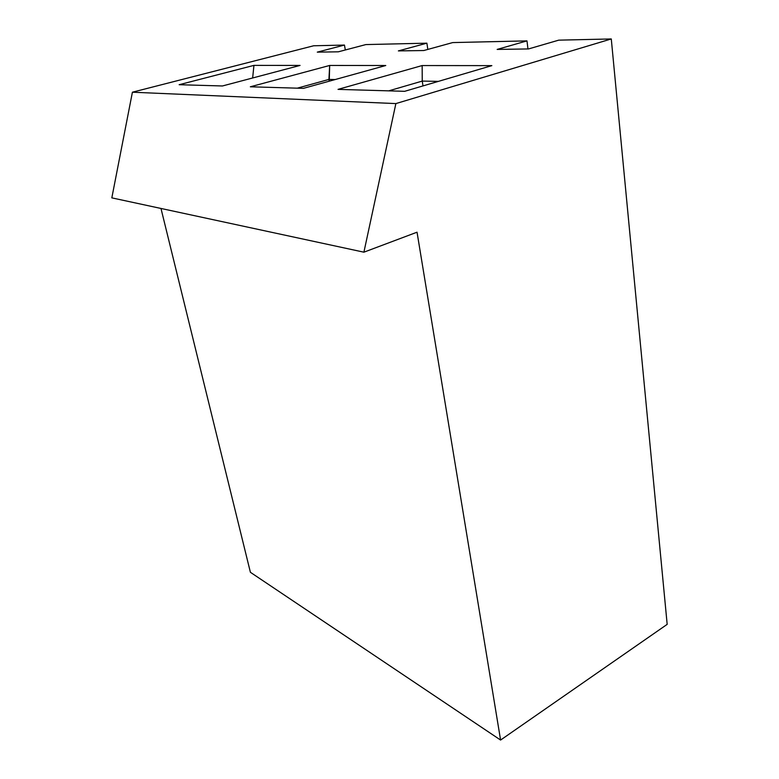 <?xml version="1.0" encoding="UTF-8"?>
<svg xmlns="http://www.w3.org/2000/svg" width="779" height="779" viewBox="0 0 779 779"><rect width="100%" height="100%" fill="white"/><g stroke="black" fill="none" stroke-linecap="round" stroke-linejoin="round"><path stroke-width="1.17" d="M611.281 38.95L558.718 40.157L528.532 48.941L497.148 49.418L526.984 40.878L452.687 42.582L423.805 50.528L398.371 50.908L426.882 43.176L365.857 44.578L338.32 51.813L317.287 52.135L344.454 45.065L313.635 45.776L132.411 92.204L395.878 103.588L611.281 38.95L667.175 624.359L500.585 740.05L250.4 572.292L500.585 740.05L417.038 232.2L363.9 252.182L111.825 197.866L363.9 252.182L395.878 103.588L132.411 92.204L111.825 197.866L132.411 92.204L313.635 45.776L344.454 45.065L345.331 49.973L344.454 45.065L317.287 52.135L338.32 51.813L365.857 44.578L426.882 43.176L427.827 49.418L426.882 43.176L398.371 50.908L423.805 50.528L452.687 42.582L526.984 40.878L527.958 48.95L526.984 40.878L497.148 49.418L528.532 48.941L558.718 40.157L611.281 38.95L395.878 103.588L363.9 252.182L417.038 232.2L500.585 740.05L667.175 624.359L611.281 38.95M422.15 65.553L491.851 65.631L404.661 91.318L338.028 89.371L422.15 65.553L338.028 89.371L404.661 91.318L491.851 65.631L422.15 65.553L422.247 81.084L388.77 90.851L422.247 81.084L422.997 85.914L422.247 81.084L422.15 65.553M253.944 65.378L300.061 65.426L222.443 85.972L179.151 84.707L253.944 65.378L179.151 84.707L222.443 85.972L300.061 65.426L253.944 65.378L252.649 77.978L253.944 65.378M329.673 65.455L385.771 65.514L303.43 88.348L250.341 86.79L329.673 65.455L250.341 86.79L303.43 88.348L385.771 65.514L329.673 65.455L328.923 79.429L297.286 88.173L328.923 79.429L329.254 81.191L329.673 65.455M160.98 208.46L250.4 572.292L160.98 208.46M335.204 79.536L328.923 79.429L335.204 79.536M438.421 81.376L422.247 81.084L438.421 81.376"/></g></svg>
